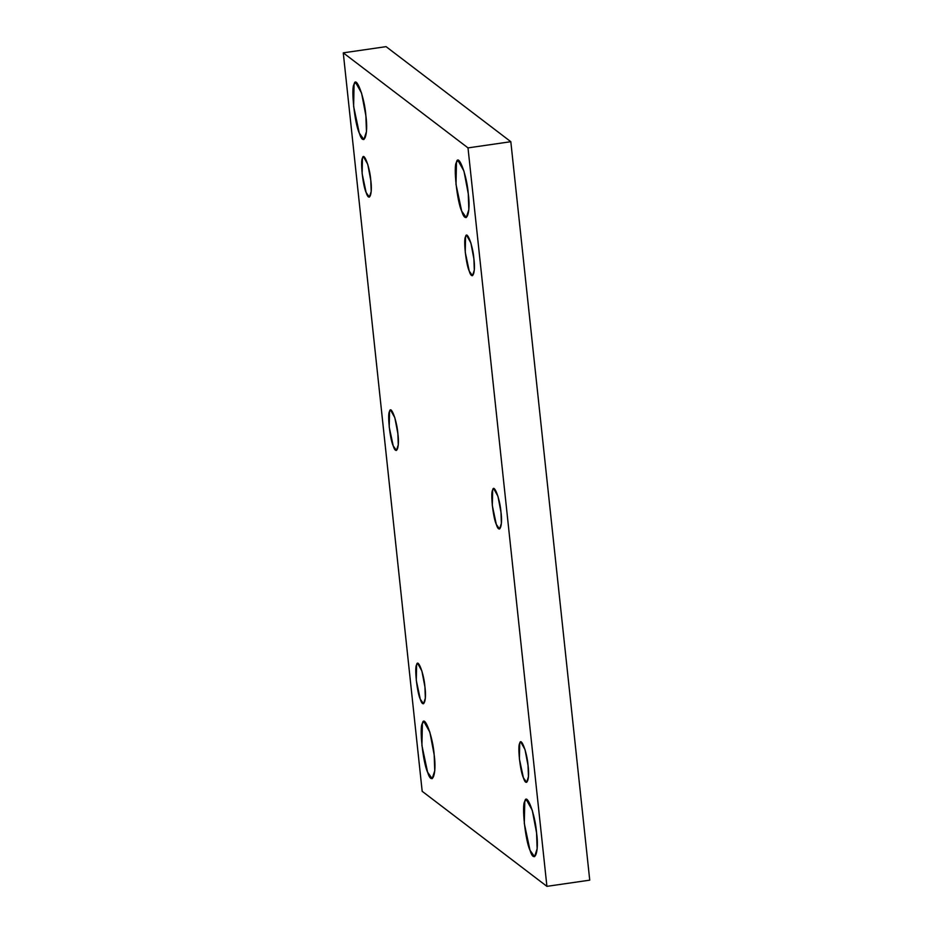 <?xml version="1.0" encoding="UTF-8"?>
<svg xmlns="http://www.w3.org/2000/svg" width="933" height="933" viewBox="0 0 933 933"><rect width="100%" height="100%" fill="white"/><g stroke="black" fill="none" stroke-linecap="round" stroke-linejoin="round"><path stroke-width="1.4" d="M468.261 193.714L463.958 171.101L458.01 160.523L456.459 162.33L456.004 184.372L461.672 211.091L466.255 217.564L468.844 209.657L468.261 193.714C471.002 213.062 466.162 225.821 461.672 211.091C457.077 201.645 453.24 165.817 456.459 162.33C458.325 152.429 466.99 175.486 468.261 193.714M473.894 258.849L470.862 242.883L466.663 235.419L465.567 236.69L465.24 252.248L469.241 271.106L472.483 275.678L474.302 270.103L473.894 258.849C475.83 272.506 472.413 281.509 469.241 271.106C465.999 264.436 463.293 239.151 465.567 236.69C466.885 229.705 472.996 245.985 473.894 258.849M500.974 512.17L497.93 496.216L493.732 488.74L492.647 490.023L492.321 505.581L496.321 524.439L499.552 529.011L501.383 523.425L500.974 512.17C502.91 525.827 499.493 534.842 496.321 524.439C493.067 517.768 490.373 492.484 492.647 490.023C493.954 483.037 500.076 499.307 500.974 512.17M528.043 765.503L524.999 749.537L520.812 742.073L519.716 743.356L519.389 758.914L523.39 777.76L526.632 782.344L528.451 776.757L528.043 765.503C529.979 779.16 526.562 788.163 523.39 777.76C520.148 771.101 517.442 745.817 519.716 743.356C521.022 736.359 527.145 752.639 528.043 765.503M536.568 832.831L532.253 810.217L526.317 799.639L524.766 801.447L524.311 823.489L529.979 850.208L534.551 856.681L537.14 848.773L536.568 832.831C539.309 852.179 534.469 864.938 529.979 850.208C525.372 840.761 521.547 804.934 524.766 801.447C526.62 791.546 535.285 814.602 536.568 832.831M365.876 115.692L361.572 93.09L355.625 82.501L354.074 84.32L353.619 106.362L359.287 133.069L363.87 139.553L366.459 131.635L365.876 115.692C368.617 135.04 363.777 147.811 359.287 133.069C354.68 123.623 350.855 87.807 354.074 84.32C355.94 74.418 364.605 97.475 365.876 115.692M370.786 180.279L367.754 164.313L363.555 156.849L362.459 158.132L362.132 173.69L366.144 192.536L369.375 197.12L371.194 191.533L370.786 180.279C372.722 193.936 369.305 202.939 366.144 192.536C362.89 185.877 360.185 160.593 362.459 158.132C363.777 151.134 369.888 167.415 370.786 180.279M397.866 433.612L394.822 417.646L390.624 410.182L389.539 411.453L389.213 427.011L393.213 445.869L396.443 450.441L398.274 444.854L397.866 433.612C399.802 447.269 396.385 456.272 393.213 445.869C389.959 439.198 387.265 413.914 389.539 411.453C390.845 404.467 396.968 420.748 397.866 433.612M424.935 686.933L421.891 670.979L417.704 663.503L416.608 664.786L416.281 680.344L420.282 699.202L423.524 703.774L425.343 698.187L424.935 686.933C426.871 700.59 423.454 709.605 420.282 699.202C417.039 692.531 414.334 667.247 416.608 664.786C417.914 657.8 424.037 674.069 424.935 686.933M434.172 754.809L429.868 732.207L423.92 721.617L422.381 723.437L421.914 745.479L427.594 772.186L432.166 778.67L434.755 770.751L434.172 754.809C436.924 774.157 432.084 786.927 427.594 772.186C422.987 762.739 419.162 726.924 422.381 723.437C424.235 713.535 432.9 736.592 434.172 754.809M422.183 791.301L343.262 52.843L386.087 46.65L343.262 52.843L468.004 147.892L546.913 886.35L589.738 880.157L510.817 141.699L468.004 147.892L510.817 141.699L386.087 46.65L510.817 141.699L589.738 880.157L546.913 886.35L422.183 791.301L546.913 886.35L468.004 147.892L343.262 52.843L422.183 791.301"/></g></svg>
